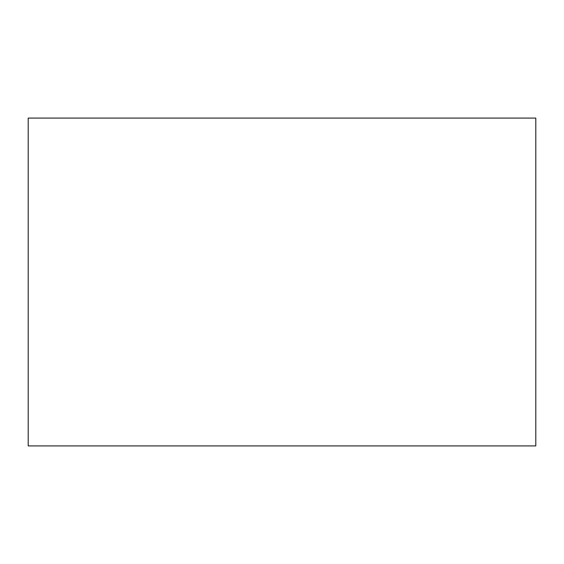 <?xml version="1.0" encoding="UTF-8"?>
<svg xmlns="http://www.w3.org/2000/svg" width="564" height="564" viewBox="0 0 564 564"><rect width="100%" height="100%" fill="white"/><g stroke="black" fill="none" stroke-linecap="round" stroke-linejoin="round"><path stroke-width="0.85" d="M28.2 118.087L28.2 445.912L535.8 445.912L535.8 118.087L28.2 118.087"/></g></svg>

